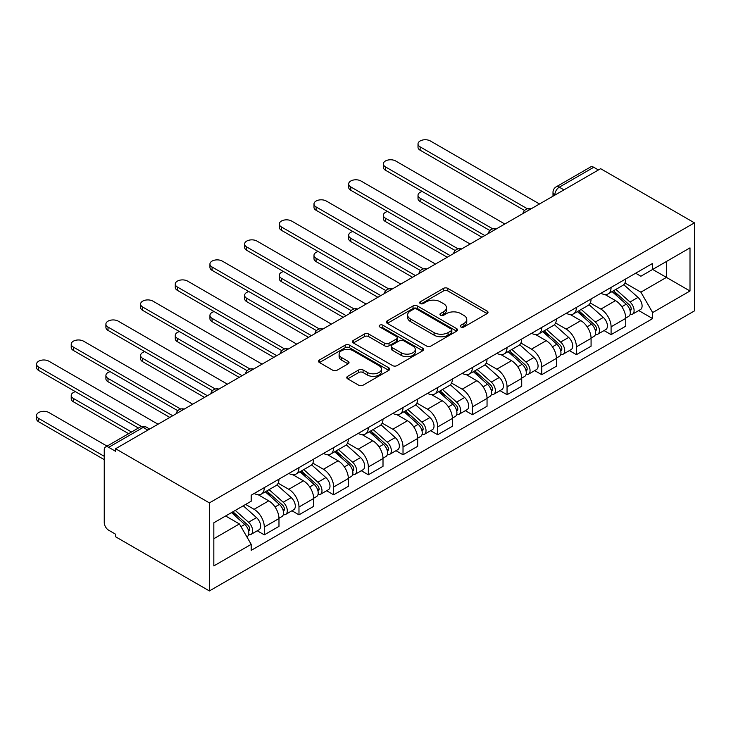 <?xml version="1.0" encoding="UTF-8"?>
<svg xmlns="http://www.w3.org/2000/svg" width="731" height="731" viewBox="0 0 731 731"><rect width="100%" height="100%" fill="white"/><g stroke="black" fill="none" stroke-linecap="round" stroke-linejoin="round"><path stroke-width="1.1" d="M460.877 326.976A2.156 1.243 0 0 0 463.929 326.976L487.111 313.59A3.088 1.782 0 0 0 488.016 312.329A3.088 1.782 0 0 0 487.111 311.068L447.838 288.389A3.088 1.782 0 0 0 443.47 288.389L420.288 301.775A2.156 1.243 0 0 0 419.658 302.661A2.156 1.243 0 0 0 420.288 303.539A2.156 1.243 0 0 0 423.35 303.539L426.347 301.812A9.878 5.702 0 0 1 440.309 301.812L443.58 303.694A9.878 5.702 0 0 1 446.477 307.733A9.878 5.702 0 0 1 443.58 311.762L440.583 313.489A2.156 1.243 0 0 0 439.952 314.376A2.156 1.243 0 0 0 440.583 315.253A2.156 1.243 0 0 0 443.635 315.253L446.641 313.526A9.878 5.702 0 0 1 460.603 313.526L463.874 315.417A9.878 5.702 0 0 1 466.771 319.447A9.878 5.702 0 0 1 463.874 323.477L460.877 325.213A2.156 1.243 0 0 0 460.247 326.09A2.156 1.243 0 0 0 460.877 326.976L460.877 325.213M347.682 376.328A3.088 1.782 0 0 0 346.777 377.58A3.088 1.782 0 0 0 347.682 378.841L358.702 385.21A3.088 1.782 0 0 0 363.069 385.21L388.819 370.343A3.088 1.782 0 0 0 389.724 369.082A3.088 1.782 0 0 0 388.819 367.821L349.537 345.142A3.088 1.782 0 0 0 345.178 345.142L319.429 360.008A3.088 1.782 0 0 0 318.524 361.269A3.088 1.782 0 0 0 319.429 362.53L332.733 370.215A3.088 1.782 0 0 0 337.101 370.215L348.12 363.855A3.088 1.782 0 0 0 349.025 362.594A3.088 1.782 0 0 0 348.12 361.333L341.523 357.523A8.251 4.77 0 0 1 339.102 354.151A8.251 4.77 0 0 1 344.2 349.747A8.251 4.77 0 0 1 353.192 350.779L379.051 365.71A8.251 4.77 0 0 1 381.472 369.082A8.251 4.77 0 0 1 376.374 373.486A8.251 4.77 0 0 1 367.373 372.454L363.069 369.959A3.088 1.782 0 0 0 358.702 369.959L347.682 376.328L347.682 378.841M209.395 502.891L115.58 448.733L600.635 168.687L694.45 222.845L209.395 502.891L209.395 590.94L694.45 310.894L694.45 222.845M426.566 346.028A3.088 1.782 0 0 0 430.925 346.028L456.674 331.161A3.088 1.782 0 0 0 457.579 329.9A3.088 1.782 0 0 0 456.674 328.639L417.401 305.969A3.088 1.782 0 0 0 413.033 305.969L387.284 320.827A3.088 1.782 0 0 0 386.388 322.088A3.088 1.782 0 0 0 387.284 323.349L426.566 346.028M380.623 327.442A2.156 1.243 0 0 1 382.816 327.744L382.816 325.176L422.746 348.23A3.088 1.782 0 0 1 423.651 349.491A3.088 1.782 0 0 1 422.746 350.752L396.997 365.619A3.088 1.782 0 0 1 392.629 365.619L353.356 342.94L353.356 340.418A3.088 1.782 0 0 0 352.452 341.679A3.088 1.782 0 0 0 353.356 342.94M353.356 340.418L364.376 334.058A3.088 1.782 0 0 1 368.744 334.058L384.67 343.259A3.088 1.782 0 0 0 389.029 343.259L396.339 339.038A3.088 1.782 0 0 0 397.244 337.777A3.088 1.782 0 0 0 396.339 336.516L379.764 326.94A2.156 1.243 0 0 1 379.124 326.063A2.156 1.243 0 0 1 380.458 324.911A2.156 1.243 0 0 1 382.816 325.176M115.58 448.733L115.58 451.301L108.691 447.317A6.287 3.628 -120 0 0 105.547 447.006A6.287 3.628 -120 0 0 104.25 449.885L104.25 522.528A6.287 3.628 -120 0 0 108.691 530.231L115.58 534.215L115.58 536.773L209.395 590.94M563.957 189.868L559.288 187.173A6.287 3.628 60 0 0 556.145 186.862L590.602 166.97A6.287 3.628 60 0 1 593.746 167.28L559.288 187.173A6.287 3.628 120 0 0 554.847 194.866L554.847 195.131M598.415 169.976L593.746 167.28M611.089 287.402A14.465 8.352 60 0 1 608.091 293.899L622.766 285.428A14.465 8.352 -120 0 0 625.763 278.931M590.264 302.981L600.864 309.094A14.465 8.352 60 0 1 611.089 326.812L625.763 318.341A14.465 8.352 -120 0 0 615.529 300.624L605.03 294.566M625.763 318.341L625.763 326.163L611.089 334.634L604.053 330.576M608.091 293.899A14.465 8.352 60 0 1 600.973 293.25M611.089 326.812L611.089 334.634M576.412 307.431A14.465 8.352 60 0 1 573.415 313.919L588.09 305.448A14.465 8.352 -120 0 0 591.077 298.961M569.376 350.597L576.412 354.663L591.077 346.192L591.077 338.362A14.465 8.352 -120 0 0 580.853 320.644L570.354 314.586M573.415 313.919A14.465 8.352 60 0 1 566.297 313.27M555.587 323.001L566.187 329.114A14.465 8.352 60 0 1 576.412 346.832L576.412 354.663M541.726 327.451A14.465 8.352 60 0 1 538.738 333.939L553.404 325.469A14.465 8.352 -120 0 0 556.401 318.981M534.699 370.617L541.735 374.683L556.401 366.213L556.401 358.382A14.465 8.352 -120 0 0 546.176 340.673L535.677 334.606M538.738 333.939A14.465 8.352 60 0 1 531.62 333.29M520.911 343.022L531.501 349.144A14.465 8.352 60 0 1 541.735 366.852L541.735 374.683M507.049 347.472A14.465 8.352 60 0 1 504.061 353.959L518.727 345.489A14.465 8.352 -120 0 0 521.724 339.001M500.013 390.637L507.049 394.703L521.724 386.233L521.724 378.402A14.465 8.352 -120 0 0 511.499 360.694L501 354.626M504.061 353.959A14.465 8.352 60 0 1 496.934 353.311M486.234 363.042L496.824 369.164A14.465 8.352 60 0 1 507.049 386.873L507.049 394.703M472.372 367.492A14.465 8.352 60 0 1 469.375 373.98L484.05 365.509A14.465 8.352 -120 0 0 487.047 359.022M465.336 410.658L472.372 414.724L487.047 406.253L487.047 398.422A14.465 8.352 -120 0 0 476.822 380.714L466.314 374.647M469.375 373.98A14.465 8.352 60 0 1 462.257 373.331M451.548 383.062L462.147 389.184A14.465 8.352 60 0 1 472.372 406.893L472.372 414.724M437.695 387.512A14.465 8.352 60 0 1 434.698 394.009L449.373 385.539A14.465 8.352 -120 0 0 452.37 379.042M430.66 430.687L437.695 434.744L452.37 426.274L452.37 418.443A14.465 8.352 -120 0 0 442.136 400.734L431.637 394.667M434.698 394.009A14.465 8.352 60 0 1 427.58 393.351M416.871 403.083L427.471 409.205A14.465 8.352 60 0 1 437.695 426.913L437.695 434.744M403.019 407.532A14.465 8.352 60 0 1 400.021 414.029L414.696 405.559A14.465 8.352 -120 0 0 417.684 399.062M395.983 450.707L403.019 454.764L417.684 446.294L417.684 438.463A14.465 8.352 -120 0 0 407.459 420.754L396.96 414.696M400.021 414.029A14.465 8.352 60 0 1 392.903 413.371M382.194 423.112L392.794 429.225A14.465 8.352 60 0 1 403.019 446.933L403.019 454.764M368.333 427.553A14.465 8.352 60 0 1 365.345 434.05L380.01 425.579A14.465 8.352 -120 0 0 383.007 419.082M361.306 470.727L368.342 474.784L383.007 466.314L383.007 458.492A14.465 8.352 -120 0 0 372.783 440.775L362.284 434.717M365.345 434.05A14.465 8.352 60 0 1 358.227 433.392M347.517 443.132L358.108 449.245A14.465 8.352 60 0 1 368.342 466.963L368.342 474.784M333.656 447.582A14.465 8.352 60 0 1 330.668 454.07L345.334 445.599A14.465 8.352 -120 0 0 348.331 439.112M326.62 490.748L333.656 494.805L348.331 486.334L348.331 478.513A14.465 8.352 -120 0 0 338.106 460.795L327.607 454.737M330.668 454.07A14.465 8.352 60 0 1 323.541 453.421M312.841 463.152L323.431 469.265A14.465 8.352 60 0 1 333.656 486.983L333.656 494.805M298.979 467.602A14.465 8.352 60 0 1 295.982 474.09L310.657 465.62A14.465 8.352 -120 0 0 313.654 459.132M291.943 510.768L298.979 514.834L313.654 506.364L313.654 498.533A14.465 8.352 -120 0 0 303.429 480.815L292.921 474.757M295.982 474.09A14.465 8.352 60 0 1 288.864 473.441M278.155 483.173L288.754 489.286A14.465 8.352 60 0 1 298.979 507.003L298.979 514.834M264.302 487.623A14.465 8.352 60 0 1 261.305 494.11L275.98 485.64A14.465 8.352 -120 0 0 278.977 479.152M257.266 530.788L264.302 534.854L278.977 526.384L278.977 518.553A14.465 8.352 -120 0 0 268.743 500.845L258.244 494.777M261.305 494.11A14.465 8.352 60 0 1 254.187 493.462M245.625 504.436L254.077 509.315A14.465 8.352 60 0 1 264.302 527.024L264.302 534.854M635.65 273.22L640.877 276.245L690 247.873L666.444 261.479L666.444 277.396L640.877 292.153L624.941 282.961M213.836 538.701L239.402 523.944L251.19 544.348L213.836 565.913L213.836 522.784L251.19 501.228L251.19 495.198L652.655 263.407L652.655 269.437L690 291.002L652.655 312.566L640.877 292.153M690 247.873L690 291.002M251.19 544.348L251.19 550.379L652.655 318.597L652.655 312.566M239.402 523.944L225.623 515.985M638.73 310.556L652.655 318.597M461.736 327.278L463.874 326.044A9.878 5.702 0 0 0 466.771 322.015L466.771 319.447M446.477 307.733L446.477 310.3A9.878 5.702 0 0 1 443.58 314.33L441.451 315.564M487.074 313.608L447.838 290.956A3.088 1.782 0 0 0 443.47 290.956L421.157 303.849M456.637 331.189L417.401 308.537A3.088 1.782 0 0 0 413.033 308.537L387.329 323.376M451.219 330.787A2.156 1.243 0 0 0 451.849 329.9A2.156 1.243 0 0 0 451.219 329.023L416.743 309.112A2.156 1.243 0 0 0 413.691 309.112L410.53 310.94A9.878 5.702 0 0 0 407.633 314.97A9.878 5.702 0 0 0 410.53 319.008L434.095 332.614A9.878 5.702 0 0 0 448.057 332.614L451.219 330.787L451.219 333.354A2.156 1.243 0 0 0 451.849 332.468L451.849 329.9M407.633 314.97L407.633 317.537A9.878 5.702 0 0 0 410.53 321.576L410.53 319.008M451.219 333.354L448.057 335.173A9.878 5.702 0 0 1 434.095 335.173L410.53 321.576M353.402 342.967L364.376 336.625L364.376 334.058M397.244 337.777L397.244 340.344A3.088 1.782 0 0 1 396.339 341.605L389.029 345.818A3.088 1.782 0 0 1 384.67 345.818L368.744 336.625A3.088 1.782 0 0 0 364.376 336.625M382.816 327.744L422.701 350.77M401.2 352.799A8.251 4.77 0 0 0 410.192 353.831A8.251 4.77 0 0 0 415.29 349.427A8.251 4.77 0 0 0 412.869 346.055L403.759 340.801A3.088 1.782 0 0 0 399.4 340.801L392.09 345.023A3.088 1.782 0 0 0 391.186 346.275A3.088 1.782 0 0 0 392.09 347.536L401.2 352.799L401.2 355.367A8.251 4.77 0 0 0 410.192 356.399A8.251 4.77 0 0 0 415.29 351.995L415.29 349.427M391.186 346.275L391.186 348.842A3.088 1.782 0 0 0 392.09 350.103L392.09 347.536M401.2 355.367L392.09 350.103M381.472 369.082L381.472 371.65A8.251 4.77 0 0 1 376.374 376.054A8.251 4.77 0 0 1 367.373 375.021L363.069 372.527A3.088 1.782 0 0 0 358.702 372.527L347.728 378.868M339.102 354.151L339.102 356.719A8.251 4.77 0 0 0 341.523 360.091L341.523 357.523M348.084 363.874L341.523 360.091M388.773 370.361L349.537 347.709A3.088 1.782 0 0 0 345.178 347.709L319.465 362.558M612.094 291.587L626.22 304.197A7.858 4.541 60 0 1 628.687 316.349L625.754 318.049M612.468 291.925L619.12 295.763M422.235 191.458A7.228 4.176 -0 0 0 418.013 195.259A7.228 4.176 -0 0 0 420.133 198.211L484.817 235.556M613.519 290.764L629.245 304.8A3.774 2.175 60 0 1 630.424 310.629A3.774 2.175 60 0 1 630.076 310.766M615.867 289.412L630.003 302.022A7.858 4.541 60 0 1 632.47 314.175A7.858 4.541 60 0 1 630.095 314.421M623.753 284.679L638.008 297.398A7.858 4.541 60 0 1 640.475 309.551L632.47 314.175M481.93 237.228L420.133 201.546A7.228 4.176 180 0 1 418.013 198.594L418.013 195.259M524.566 210.501L420.133 150.211A7.228 4.176 180 0 1 418.013 147.251L418.013 143.916A7.228 4.176 -0 0 0 420.133 146.867L527.435 208.819M539.505 203.986L430.358 140.964A7.228 4.176 -0 0 0 422.481 140.06A7.228 4.176 -0 0 0 418.013 143.916M577.408 311.607L591.543 324.217A7.858 4.541 60 0 1 594.011 336.37L591.077 338.069M577.782 311.945L584.434 315.783M387.549 211.487A7.228 4.176 -0 0 0 383.336 215.279A7.228 4.176 -0 0 0 385.456 218.231L450.141 255.576M578.833 310.785L594.559 324.82A3.774 2.175 60 0 1 595.747 330.65A3.774 2.175 60 0 1 595.399 330.787M581.191 309.432L595.326 322.042A7.858 4.541 60 0 1 597.794 334.195A7.858 4.541 60 0 1 595.418 334.442M589.067 304.699L603.322 317.418A7.858 4.541 60 0 1 605.789 329.571L597.794 334.195M447.253 257.248L385.456 221.566A7.228 4.176 180 0 1 383.336 218.615L383.336 215.279M542.731 331.636L556.867 344.246A7.858 4.541 60 0 1 559.334 356.399L556.401 358.089M543.106 331.965L549.758 335.803M352.872 231.508A7.228 4.176 -0 0 0 348.66 235.3A7.228 4.176 -0 0 0 350.779 238.251L415.464 275.596M544.156 330.814L559.882 344.84A3.774 2.175 60 0 1 561.07 350.67A3.774 2.175 60 0 1 560.723 350.807M546.514 329.453L560.64 342.062A7.858 4.541 60 0 1 563.108 354.215A7.858 4.541 60 0 1 560.741 354.462M554.39 324.719L568.645 337.439A7.858 4.541 60 0 1 571.112 349.592L563.108 354.215M412.576 277.268L350.779 241.586A7.228 4.176 180 0 1 348.66 238.635L348.66 235.3M489.88 230.521L385.456 170.232A7.228 4.176 180 0 1 383.336 167.28L383.336 163.936A7.228 4.176 -0 0 0 385.456 166.887L492.749 228.84M504.829 224.006L395.681 160.984A7.228 4.176 -0 0 0 387.805 160.08A7.228 4.176 -0 0 0 383.336 163.936M455.203 250.541L350.779 190.252A7.228 4.176 180 0 1 348.66 187.3L348.66 183.965A7.228 4.176 -0 0 0 350.779 186.917L458.072 248.86M470.152 244.026L361.004 181.014A7.228 4.176 -0 0 0 353.119 180.1A7.228 4.176 -0 0 0 348.66 183.965M508.054 351.657L522.19 364.266A7.858 4.541 60 0 1 524.657 376.419L521.724 378.11M508.429 351.986L515.081 355.833M318.195 251.528A7.228 4.176 -0 0 0 313.983 255.32A7.228 4.176 -0 0 0 316.094 258.271L380.787 295.616M509.48 350.834L525.205 364.86A3.774 2.175 60 0 1 526.393 370.699A3.774 2.175 60 0 1 526.046 370.836M511.837 349.473L525.964 362.083A7.858 4.541 60 0 1 528.431 374.235A7.858 4.541 60 0 1 526.055 374.491M519.714 344.74L533.968 357.459A7.858 4.541 60 0 1 536.435 369.612L528.431 374.235M377.9 297.289L316.094 261.607A7.228 4.176 180 0 1 313.983 258.655L313.983 255.32M473.377 371.677L487.504 384.287A7.858 4.541 60 0 1 489.971 396.44L487.038 398.13M473.752 372.006L480.404 375.853M283.518 271.548A7.228 4.176 -0 0 0 279.297 275.34A7.228 4.176 -0 0 0 281.417 278.292L346.11 315.646M474.803 370.855L490.528 384.881A3.774 2.175 60 0 1 491.707 390.719A3.774 2.175 60 0 1 491.369 390.857M477.151 369.493L491.287 382.103A7.858 4.541 60 0 1 493.754 394.256A7.858 4.541 60 0 1 491.378 394.512M485.037 364.76L499.291 377.479A7.858 4.541 60 0 1 501.758 389.632L493.754 394.256M343.214 317.309L281.417 281.627A7.228 4.176 180 0 1 279.297 278.675L279.297 275.34M438.701 391.697L452.827 404.307A7.858 4.541 60 0 1 455.294 416.46L452.361 418.15M439.075 392.035L445.727 395.873M248.842 291.568A7.228 4.176 -0 0 0 244.62 295.361A7.228 4.176 -0 0 0 246.74 298.312L311.424 335.666M440.126 390.875L455.852 404.901A3.774 2.175 60 0 1 457.03 410.74A3.774 2.175 60 0 1 456.683 410.877M442.474 389.513L456.61 402.123A7.858 4.541 60 0 1 459.077 414.276A7.858 4.541 60 0 1 456.701 414.532M450.36 384.789L464.614 397.509A7.858 4.541 60 0 1 467.082 409.662L459.077 414.276M308.537 337.329L246.74 301.656A7.228 4.176 180 0 1 244.62 298.705L244.62 295.361M420.526 270.561L316.094 210.272A7.228 4.176 180 0 1 313.983 207.321L313.983 203.986A7.228 4.176 -0 0 0 316.094 206.937L423.395 268.88M435.475 264.046L326.318 201.034A7.228 4.176 -0 0 0 318.442 200.13A7.228 4.176 -0 0 0 313.983 203.986M385.849 290.582L281.417 230.292A7.228 4.176 180 0 1 279.297 227.341L279.297 224.006A7.228 4.176 -0 0 0 281.417 226.957L388.718 288.9M400.789 284.067L291.642 221.054A7.228 4.176 -0 0 0 283.765 220.15A7.228 4.176 -0 0 0 279.297 224.006M351.172 310.602L246.74 250.313A7.228 4.176 180 0 1 244.62 247.361L244.62 244.026A7.228 4.176 -0 0 0 246.74 246.977L354.042 308.93M366.112 304.087L256.965 241.075A7.228 4.176 -0 0 0 249.088 240.17A7.228 4.176 -0 0 0 244.62 244.026M404.015 411.717L418.15 424.327A7.858 4.541 60 0 1 420.617 436.48L417.684 438.171M404.389 412.056L411.041 415.893M214.156 311.589A7.228 4.176 -0 0 0 209.943 315.39A7.228 4.176 -0 0 0 212.063 318.341L276.747 355.686M405.44 410.895L421.166 424.93A3.774 2.175 60 0 1 422.354 430.76A3.774 2.175 60 0 1 422.006 430.897M407.797 409.534L421.933 422.143A7.858 4.541 60 0 1 424.4 434.296A7.858 4.541 60 0 1 422.025 434.552M415.674 404.81L429.929 417.529A7.858 4.541 60 0 1 432.396 429.682L424.4 434.296M273.86 357.349L212.063 321.677A7.228 4.176 180 0 1 209.943 318.725L209.943 315.39M316.486 330.631L212.063 270.333A7.228 4.176 180 0 1 209.943 267.382L209.943 264.046A7.228 4.176 -0 0 0 212.063 266.998L319.356 328.95M331.435 324.116L222.288 261.095A7.228 4.176 -0 0 0 214.411 260.19A7.228 4.176 -0 0 0 209.943 264.046M369.338 431.738L383.473 444.347A7.858 4.541 60 0 1 385.941 456.5L383.007 458.2M369.712 432.076L376.364 435.914M179.479 331.609A7.228 4.176 -0 0 0 175.266 335.41A7.228 4.176 -0 0 0 177.386 338.362L242.071 375.707M370.763 430.915L386.489 444.951A3.774 2.175 60 0 1 387.677 450.78A3.774 2.175 60 0 1 387.329 450.917M373.121 429.563L387.247 442.164A7.858 4.541 60 0 1 389.714 454.326A7.858 4.541 60 0 1 387.348 454.572M380.997 424.83L395.252 437.549A7.858 4.541 60 0 1 397.719 449.702L389.714 454.326M239.183 377.379L177.386 341.697A7.228 4.176 180 0 1 175.266 338.745L175.266 335.41M281.81 350.652L177.386 290.362A7.228 4.176 180 0 1 175.266 287.402L175.266 284.067A7.228 4.176 -0 0 0 177.386 287.018L284.679 348.97M296.759 344.137L187.611 281.115A7.228 4.176 -0 0 0 179.725 280.211A7.228 4.176 -0 0 0 175.266 284.067M334.661 451.758L348.797 464.368A7.858 4.541 60 0 1 351.264 476.521L348.331 478.22M335.036 452.096L341.688 455.934M144.802 351.638A7.228 4.176 -0 0 0 140.59 355.43A7.228 4.176 -0 0 0 142.7 358.382L207.394 395.727M336.086 450.936L351.812 464.971A3.774 2.175 60 0 1 353 470.801A3.774 2.175 60 0 1 352.653 470.938M338.444 449.583L352.57 462.193A7.858 4.541 60 0 1 355.038 474.346A7.858 4.541 60 0 1 352.662 474.593M346.32 444.85L360.575 457.569A7.858 4.541 60 0 1 363.042 469.722L355.038 474.346M204.506 397.399L142.7 361.717A7.228 4.176 180 0 1 140.59 358.766L140.59 355.43M247.133 370.672L142.7 310.383A7.228 4.176 180 0 1 140.59 307.431L140.59 304.087A7.228 4.176 -0 0 0 142.7 307.038L250.002 368.991M262.082 364.157L152.925 301.135A7.228 4.176 -0 0 0 145.049 300.231A7.228 4.176 -0 0 0 140.59 304.087M299.984 471.787L314.111 484.397A7.858 4.541 60 0 1 316.578 496.55L313.645 498.24M300.359 472.116L307.011 475.954M110.125 371.659A7.228 4.176 -0 0 0 105.904 375.451A7.228 4.176 -0 0 0 108.024 378.402L172.717 415.747M301.41 470.965L317.135 484.991A3.774 2.175 60 0 1 318.314 490.821A3.774 2.175 60 0 1 317.976 490.958M303.758 469.604L317.894 482.213A7.858 4.541 60 0 1 320.361 494.366A7.858 4.541 60 0 1 317.985 494.613M311.644 464.87L325.898 477.59A7.858 4.541 60 0 1 328.365 489.743L320.361 494.366M169.82 417.419L108.024 381.737A7.228 4.176 180 0 1 105.904 378.786L105.904 375.451M212.456 390.692L108.024 330.403A7.228 4.176 180 0 1 105.904 327.451L105.904 324.116A7.228 4.176 -0 0 0 108.024 327.068L215.325 389.011M227.396 384.177L118.248 321.156A7.228 4.176 -0 0 0 110.372 320.251A7.228 4.176 -0 0 0 105.904 324.116M265.307 491.808L279.434 504.417A7.858 4.541 60 0 1 281.901 516.57L278.968 518.261M265.682 492.137L272.334 495.983M75.448 391.679A7.228 4.176 -0 0 0 71.227 395.471A7.228 4.176 -0 0 0 73.347 398.422L131.525 432.012M266.733 490.985L282.449 505.011A3.774 2.175 60 0 1 283.637 510.85A3.774 2.175 60 0 1 283.29 510.987M269.081 489.624L283.217 502.234A7.858 4.541 60 0 1 285.684 514.386A7.858 4.541 60 0 1 283.308 514.642M276.967 484.891L291.221 497.61A7.858 4.541 60 0 1 293.688 509.763L285.684 514.386M128.638 433.684L73.347 401.758A7.228 4.176 180 0 1 71.227 398.806L71.227 395.471M177.779 410.712L73.347 350.423A7.228 4.176 180 0 1 71.227 347.472L71.227 344.137A7.228 4.176 -0 0 0 73.347 347.088L180.648 409.031M192.719 404.197L83.572 341.185A7.228 4.176 -0 0 0 75.695 340.28A7.228 4.176 -0 0 0 71.227 344.137M231.489 512.595L244.757 524.438A7.858 4.541 60 0 1 247.224 536.591L246.831 536.81M231.626 512.522L237.648 516.004M107.073 446.129L48.895 412.54A7.228 4.176 -0 0 0 41.009 411.635A7.228 4.176 -0 0 0 36.55 415.491A7.228 4.176 -0 0 0 38.67 418.443L104.25 456.308M232.915 511.773L247.772 525.032A3.774 2.175 60 0 1 248.96 530.87A3.774 2.175 60 0 1 248.613 531.008M235.272 510.412L248.54 522.254A7.858 4.541 60 0 1 251.007 534.407A7.858 4.541 60 0 1 248.631 534.663M243.268 505.797L256.535 517.63A7.858 4.541 60 0 1 259.002 529.783L251.007 534.407M104.25 459.644L38.67 421.778A7.228 4.176 180 0 1 36.55 418.826L36.55 415.491M138.415 428.037L38.67 370.443A7.228 4.176 180 0 1 36.55 367.492L36.55 364.157A7.228 4.176 -0 0 0 38.67 367.108L141.522 426.493M158.042 424.218L48.895 361.205A7.228 4.176 -0 0 0 41.009 360.301A7.228 4.176 -0 0 0 36.55 364.157M555.067 194.994L554.847 194.866A6.287 3.628 0 0 1 553.001 192.308L553.001 196.191M298.979 507.003L313.654 498.533M333.656 486.983L348.331 478.513M368.342 466.963L383.007 458.492M403.019 446.933L417.684 438.463M437.695 426.913L452.37 418.443M472.372 406.893L487.047 398.422M507.049 386.873L521.724 378.402M541.735 366.852L556.401 358.382M576.412 346.832L591.077 338.362M264.302 527.024L278.977 518.553M254.077 509.315L268.743 500.845M288.754 489.286L303.429 480.815M323.431 469.265L338.106 460.795M358.108 449.245L372.783 440.775M392.794 429.225L407.459 420.754M427.471 409.205L442.136 400.734M462.147 389.184L476.822 380.714M496.824 369.164L511.499 360.694M531.501 349.144L546.176 340.673M566.187 329.114L580.853 320.644M600.864 309.094L615.529 300.624M530.45 209.212A6.287 3.628 120 0 0 527.672 210.82M495.773 229.232A6.287 3.628 120 0 0 492.996 230.841M461.087 249.253A6.287 3.628 120 0 0 458.31 250.861M426.411 269.282A6.287 3.628 120 0 0 423.633 270.881M391.734 289.302A6.287 3.628 120 0 0 388.956 290.901M357.057 309.323A6.287 3.628 120 0 0 354.279 310.922M322.38 329.343A6.287 3.628 120 0 0 319.602 330.942M287.694 349.363A6.287 3.628 120 0 0 284.916 350.971M253.017 369.383A6.287 3.628 120 0 0 250.24 370.992M218.341 389.404A6.287 3.628 120 0 0 215.563 391.012M183.664 409.433A6.287 3.628 120 0 0 180.886 411.032M147.817 430.12L143.148 427.425L108.691 447.317M149.654 429.06L146.291 427.114A6.287 3.628 120 0 0 143.148 427.425A6.287 3.628 60 0 0 140.005 427.114L105.547 447.006M463.874 326.044L463.874 323.477M440.583 315.253L440.583 313.489M443.58 314.33L443.58 311.762M420.288 303.539L420.288 301.775M443.47 290.956L443.47 288.389M447.838 290.956L447.838 288.389M487.111 313.59L487.111 311.068M387.284 323.349L387.284 320.827M413.033 308.537L413.033 305.969M417.401 308.537L417.401 305.969M456.674 331.161L456.674 328.639M434.095 335.173L434.095 332.614M448.057 335.173L448.057 332.614M368.744 336.625L368.744 334.058M384.67 345.818L384.67 343.259M389.029 345.818L389.029 343.259M396.339 341.605L396.339 339.038M422.746 350.752L422.746 348.23M358.702 372.527L358.702 369.959M363.069 372.527L363.069 369.959M367.373 375.021L367.373 372.454M348.12 363.855L348.12 361.333M319.429 362.53L319.429 360.008M345.178 347.709L345.178 345.142M349.537 347.709L349.537 345.142M388.819 370.343L388.819 367.821M626.22 304.197L621.816 306.746M631.209 308.902L629.793 309.725M638.008 297.398L630.003 302.022M420.133 201.546L420.133 198.211M420.133 146.867L420.133 150.211M591.543 324.217L587.139 326.766M596.523 328.923L595.107 329.745M603.322 317.418L595.326 322.042M385.456 221.566L385.456 218.231M556.867 344.246L552.462 346.786M561.847 348.943L560.43 349.765M568.645 337.439L560.64 342.062M350.779 241.586L350.779 238.251M385.456 166.887L385.456 170.232M350.779 186.917L350.779 190.252M522.19 364.266L517.776 366.807M527.17 368.972L525.753 369.785M533.968 357.459L525.964 362.083M316.094 261.607L316.094 258.271M487.504 384.287L483.1 386.827M492.493 388.993L491.077 389.806M499.291 377.479L491.287 382.103M281.417 281.627L281.417 278.292M452.827 404.307L448.423 406.847M457.816 409.013L456.4 409.826M464.614 397.509L456.61 402.123M246.74 301.656L246.74 298.312M316.094 206.937L316.094 210.272M281.417 226.957L281.417 230.292M246.74 246.977L246.74 250.313M418.15 424.327L413.746 426.877M423.13 429.033L421.714 429.855M429.929 417.529L421.933 422.143M212.063 321.677L212.063 318.341M212.063 266.998L212.063 270.333M383.473 444.347L379.069 446.897M388.453 449.053L387.037 449.876M395.252 437.549L387.247 442.164M177.386 341.697L177.386 338.362M177.386 287.018L177.386 290.362M348.797 464.368L344.383 466.917M353.777 469.074L352.36 469.896M360.575 457.569L352.57 462.193M142.7 361.717L142.7 358.382M142.7 307.038L142.7 310.383M314.111 484.397L309.706 486.937M319.1 489.094L317.683 489.916M325.898 477.59L317.894 482.213M108.024 381.737L108.024 378.402M108.024 327.068L108.024 330.403M279.434 504.417L275.03 506.958M284.423 509.123L283.007 509.936M291.221 497.61L283.217 502.234M73.347 401.758L73.347 398.422M73.347 347.088L73.347 350.423M244.757 524.438L240.956 526.631M249.737 529.143L248.321 529.957M256.535 517.63L248.54 522.254M38.67 421.778L38.67 418.443M38.67 367.108L38.67 370.443M530.98 208.902A6.287 6.287 0 0 0 522.912 213.562M496.303 228.931A6.287 6.287 0 0 0 488.235 233.582M461.626 248.951A6.287 6.287 0 0 0 453.558 253.602M426.95 268.971A6.287 6.287 0 0 0 418.881 273.632M392.264 288.992A6.287 6.287 0 0 0 384.195 293.652M357.587 309.012A6.287 6.287 0 0 0 349.519 313.672M322.91 329.032A6.287 6.287 0 0 0 314.842 333.692M288.233 349.053A6.287 6.287 0 0 0 280.165 353.713M253.556 369.082A6.287 6.287 0 0 0 245.488 373.733M218.871 389.102A6.287 6.287 0 0 0 210.802 393.753M184.194 409.122A6.287 6.287 0 0 0 176.125 413.783M146.291 427.114A6.287 6.287 0 0 0 140.005 427.114M556.145 186.862A6.287 6.287 0 0 0 553.001 192.308"/></g></svg>
